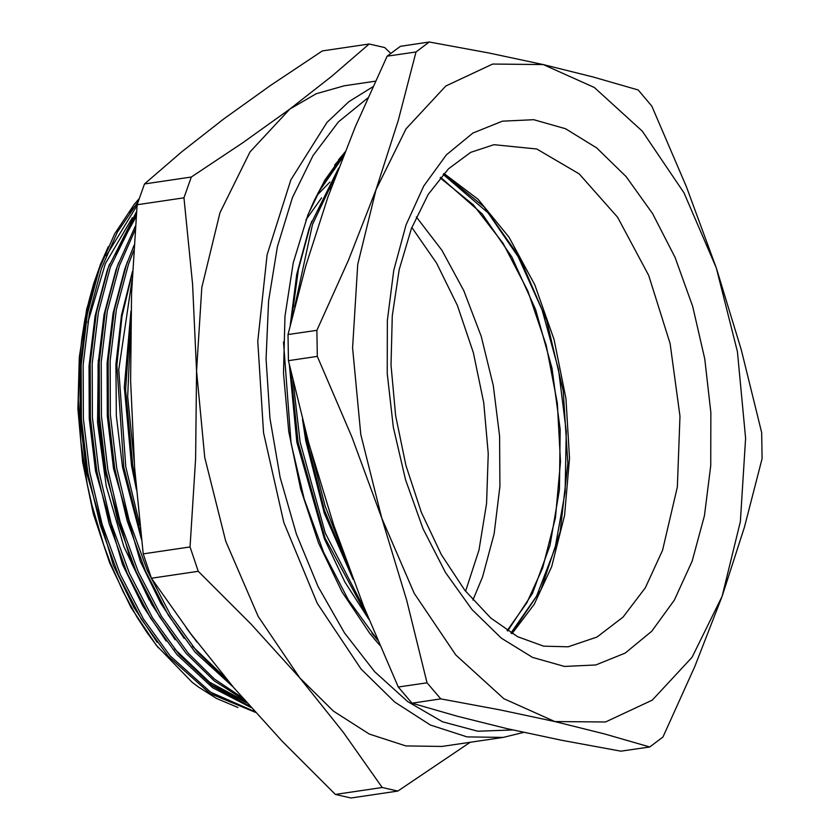 <?xml version="1.0" encoding="UTF-8"?>
<svg xmlns="http://www.w3.org/2000/svg" width="840" height="840" viewBox="0 0 840 840"><rect width="100%" height="100%" fill="white"/><g stroke="black" fill="none" stroke-linecap="round" stroke-linejoin="round"><path stroke-width="1.26" d="M398.244 687.057L411.978 703.196L457.128 716.247L506.846 728.616L561.582 740.25L620.875 751.212L649.698 746.949L604.548 733.898L554.841 721.529L500.105 709.895L440.811 698.933L427.067 682.794L398.244 687.057L363.731 606.501L333.774 525.273L308.847 443.3L288.477 360.654L317.3 356.391L316.848 330.32L288.015 334.582L288.477 360.654M387.145 56.196L415.968 51.933L429.251 42L400.428 46.263L387.145 56.196L355.32 126.767L327.999 196.802L305.739 265.986L288.015 334.582M411.978 703.196L440.811 698.933M427.067 682.794L406.697 600.149L381.769 518.175L351.813 436.947L317.3 356.391M316.848 330.32L348.716 259.634L375.995 189.703L398.276 120.425L415.968 51.933M429.251 42L488.544 52.962L543.28 64.585L592.998 76.965L638.148 90.017L651.882 106.155L686.396 186.711L716.352 267.939L741.279 349.913L761.649 432.548L762.111 458.63L744.419 527.121L722.127 596.411L694.859 666.33L662.981 737.016L649.698 746.949M722.127 596.411L692.097 657.258L652.312 700.098L605.504 722.022L554.841 721.529L503.78 698.639L455.805 654.938L414.194 593.387L381.769 518.175L360.738 434.448L352.548 347.897L357.756 264.422L375.995 189.703L406.024 128.856L445.798 86.016L492.618 64.092L543.28 64.585L594.342 87.476L642.306 131.177L683.928 192.728L716.352 267.939L737.373 351.666L745.574 438.218L740.365 521.692L722.127 596.411M379.68 644.994L374.042 638.6M368.886 619.227L325.091 538.115L298.064 442.207L290.535 369.82M291.575 319.526L298.368 269.472L310.485 224.826L338.615 168.137M351.33 574.55L324.461 510.31L307.062 440.874L305.245 429.923M334.667 178.553L317.667 210.893M342.909 157.122L317.887 193.106M371.868 633.287L377.401 639.65M344.064 154.203L334.604 165.071M311.808 221.141L308.973 228.869L296.762 274.323L290.168 325.374M289.233 364.067L296.804 442.166L324.314 538.724L344.967 582.12L369.012 619.532M302.474 419.255L305.802 440.832L324.261 513.082L353.062 579.138M311.115 451.521L325.017 505.533L344.726 556.637M336.137 174.636L312.491 224.532L294.672 307.01M293.013 380.594L300.069 441.913L325.248 533.117L365.831 611.72M344.81 152.345L338.625 159.695M283.479 341.975L291.07 443.237L304.185 499.002L323.568 552.258L348.264 599.792L377.591 640.111M465.623 591.297L478.989 549.938L486.623 503.433L488.219 453.684L483.714 402.717L473.288 352.632L457.359 305.466L436.59 263.161L411.831 227.441M138.023 201.905L117.422 232.092L101.388 268.464L89.365 313.782L83.192 364.791L83.402 418.667L89.806 472.238L102.123 524.517L120.32 574.434L143.483 619.006L170.153 655.82L210.693 692.307L254.572 711.449M139.072 198.797L134.138 204.435L114.65 233.803L99.383 268.758L87.36 314.076L81.186 365.085L81.407 418.961L87.801 472.531L100.128 524.811L118.314 574.739L141.477 619.3L168.147 656.114L210.042 693.494L255.339 712.299M382.242 787.49L335.423 794.42L351.026 798L397.845 791.081L382.242 787.49L343.298 732.375L299.838 677.996L251.286 624.278L198.261 571.326L190.071 546.956L143.241 553.875L151.441 578.246L198.261 571.326M151.441 578.246L190.323 633.287L233.846 687.75L282.324 741.384L335.423 794.42M470.064 742.319L397.845 791.081M190.071 546.956L195.605 458.608L196.581 370.944L192.528 284.025L183.928 197.778L191.331 176.988L242.855 142.695L289.832 109.074L331.779 76.188L369.169 43.985L384.762 47.576L390.726 53.309M191.331 176.988L144.501 183.908L137.099 204.697L183.928 197.778M144.501 183.908L181.892 151.704L223.839 118.829L270.816 85.208L322.34 50.904L369.169 43.985M137.099 204.697L131.565 293.044L130.589 380.709L134.642 467.628L143.241 553.875M372.918 86.709L348.947 101.609L326.991 122.377L290.808 179.855L267.141 254.72L257.796 341.26L263.498 432.831L283.805 522.428L317.163 603.194L361.022 668.945L394.695 702.082L430.437 725.004L466.998 736.932L503.118 737.425L441.924 746.476L405.804 745.973L369.243 734.055L333.512 711.134L299.838 677.996L258.216 616.445L225.792 541.233L204.771 457.506L196.581 370.944L201.779 287.48L220.017 212.762L250.047 151.914L289.832 109.074L316.166 93.744L344.253 85.754L375.469 81.144M379.848 645.383L369.883 633.559L341.954 591.875L318.549 543.018L300.584 488.87L288.75 431.54L283.49 373.233L285.022 316.207L293.286 262.668L307.955 214.683L324.639 180.359L344.904 152.082M237.92 707.522L216.5 698.471L198.114 686.847L192.045 682.185L156.23 645.204L130.904 607.404L109.683 563.094L93.387 513.996L82.656 462.011L77.889 409.132L79.275 357.42L86.772 308.868L100.527 264.222M136.29 214.631L110.386 267.13L98.364 312.449L92.19 363.457L92.4 417.333L98.805 470.904L111.121 523.183L129.318 573.111L152.481 617.673L179.151 654.486L213.108 686.375L249.942 706.262M135.114 229.992L119.385 265.797L107.363 311.115L101.189 362.124L101.398 416L107.803 469.581L120.12 521.861L138.316 571.778L161.48 616.34L188.15 653.153L214.274 678.951L242.498 697.788M133.728 250.467L128.383 264.464L116.361 309.792L110.187 360.801L110.397 414.666L116.802 468.248L129.119 520.527L147.315 570.444L170.478 615.006L197.148 651.829L229.309 682.374M132.132 279.731L118.724 369.695L125.801 466.914L139.912 525.095M130.525 331.769L127.691 396.669L134.264 462.462M130.966 311.209L124.362 387.145L131.534 465.843L136.458 489.983M132.542 271.352L121.464 315.262L115.91 364.319L116.34 415.916L122.535 467.177L141.561 539.742M186.596 628.278L193.179 637.13M127.607 261.356L124.866 268.8L113.096 313.215L107.048 363.206L107.258 416L113.537 468.5L140.427 561.572L160.681 603.067L184.18 638.452M228.344 681.639L229.184 682.238M118.608 262.678L115.867 270.133L104.097 314.548L98.049 364.539L98.259 417.333L104.538 469.833L131.429 562.895L151.683 604.401L175.182 639.786M109.61 264.012L106.869 271.467L95.099 315.871L89.05 365.862L89.261 418.656L95.55 471.167L122.43 564.228L142.684 605.735L166.184 641.12M210.347 684.306L246.971 702.901M137.56 203.301L129.633 212.625M100.611 265.346L97.87 272.79L86.1 317.205L80.052 367.195L80.262 419.99L86.552 472.5L113.431 565.562L133.686 607.058L157.185 642.442M158.298 647.798L146.969 632.478L136.941 616.928L123.113 591.612L110.88 564.26L103.688 545.034L91.844 504.83L87.276 484.218L80.923 442.47L78.341 400.27L79.664 358.974L81.795 338.982L84.882 319.62L88.904 301.004L93.807 283.353L100.769 263.613L108.213 246.771M131.04 210.693L137.582 203.228M135.671 480.784L132.793 465.885L125.528 389.897L130.84 315.935M197.075 642.201L190.953 634.116M141.005 534.923L123.795 467.219L116.907 365.18L122.01 316.25L132.5 272.097M233.09 686.857L195.143 652.124L168.472 615.311L145.309 570.749L127.113 520.821L114.797 468.542L108.402 414.971L108.181 361.095L114.356 310.086L126.378 264.768L134.054 245.333M244.493 700.077L214.168 680.788L186.144 653.447L159.474 616.634L136.311 572.072L118.115 522.155L105.798 469.875L99.404 416.294L99.183 362.429L105.357 311.409L117.38 266.091L135.387 226.202M251.171 707.637L212.657 687.803L177.146 654.78L150.476 617.967L127.312 573.405L109.127 523.478L96.799 471.209L90.405 417.627L90.184 363.752L96.359 312.743L108.381 267.425L136.521 211.733M137.025 205.622L106.208 255.738M136.112 216.793L115.206 254.405M174.478 648.889L209.58 682.196L245.9 701.673M133.718 250.551L133.203 251.748M192.476 646.233L225.866 678.269M343.014 156.859L321.468 186.501M343.938 154.518L322.434 184.81L314.349 200.214L307.598 215.586M369.411 632.961L379.733 645.11M379.712 645.067L375.889 640.742M507.14 630.577L526.942 602.669L542.619 567.998L555.45 517.734L560.438 461.8L557.319 403.231L546.252 345.23L527.846 290.934L503.087 243.285L473.34 204.887L440.213 177.817M472.941 600.106L482.632 576.87L494.161 533.862L499.894 486.339L499.59 436.223L493.269 385.539L481.183 336.357L463.827 290.651L441.903 250.278L416.294 216.888M510.962 633.003L536.603 596.222L555.03 548.352L565.142 492.282L566.307 431.403L558.464 369.39L542.094 309.992L518.175 256.767L488.156 212.961L443.163 174.395M507.675 630.934L532.434 593.502L550.043 545.465L559.461 489.647L560.133 429.334L552.027 368.099L535.605 309.519L511.854 257.072L482.16 213.843L440.622 177.334M692.129 561.162L674.341 600.159L651.746 631.207L625.191 653.1L595.718 664.997L564.449 666.456L532.591 657.395L501.365 638.179L471.975 609.546L445.546 572.586L423.087 528.738L405.479 479.671L393.382 427.266L387.272 373.558L387.377 320.596L393.697 270.417L405.993 224.952L423.78 185.955L446.376 154.906L472.931 133.014L502.404 121.117L533.673 119.669L565.53 128.72L596.757 147.934L626.147 176.568L652.575 213.528L675.034 257.376L692.643 306.443L704.739 358.848L710.85 412.556L710.745 465.518L704.424 515.697L692.129 561.162M329.868 182.018L316.439 195.951M305.907 219.996L321.584 197.799M326.75 192.045L331.391 187.404M443.993 173.471L478.096 199.28L508.925 237.079L534.744 284.76L554.096 339.612L565.898 398.559L569.468 458.272L564.617 515.382L551.618 566.664L534.25 604.254L512.022 633.644M376.604 637.77L373.685 635.428M662.592 550.263L677.355 487.011L679.938 416.168L670.131 343.613L648.743 275.405L617.568 217.203L579.191 173.859L536.812 148.984L493.941 144.648L470.673 152.345L448.434 168.872L428.201 194.513L411.39 228.553L399.168 269.556L392.259 315.725L391.062 365.127L395.661 415.737L405.899 465.507L421.344 512.442L441.315 554.652L464.877 590.363L490.822 618.082L517.597 636.773L543.669 646.149L568.176 646.79L597.051 637.077L623.123 617.127L645.278 587.769L662.592 550.263M149.173 599.928L123.795 546.473L106.218 486.119L97.535 422.678L98.311 360.203M367.909 97.808L338.436 121.947L312.994 155.589L292.446 197.621L277.463 246.635L268.548 300.983L266.017 358.869L269.934 418.331L280.182 477.404L296.405 534.093L318.077 586.509L344.463 632.898L374.682 671.716L407.726 701.663L442.481 721.728L477.792 731.251L512.484 729.908M132.436 217.686L105.305 263.771L87.791 322.655M511.592 633.392L540.813 589.995L560.154 531.72L567.872 463.481L563.251 390.957L546.683 320.208L519.551 257.113L484.176 206.934L443.656 173.849M503.118 737.425L523.75 732.407"/></g></svg>

